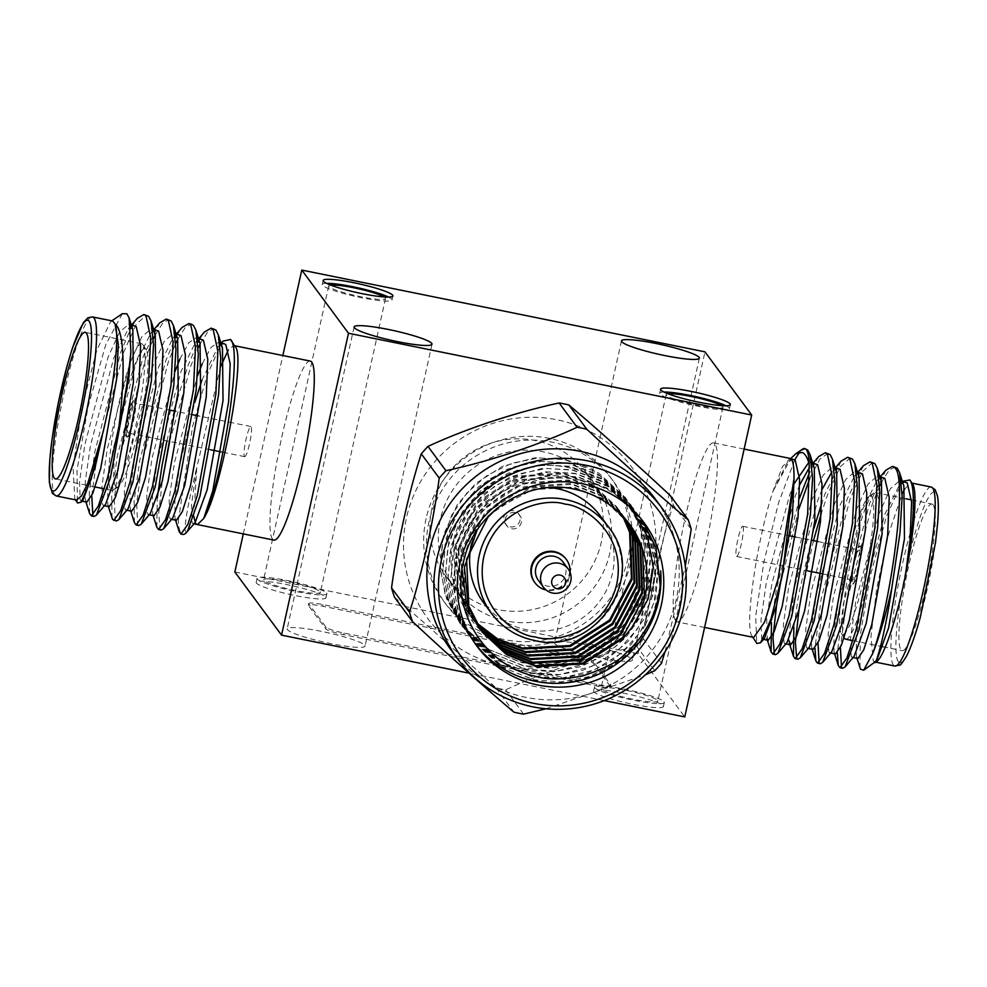<?xml version="1.0" encoding="UTF-8"?>
<svg xmlns="http://www.w3.org/2000/svg" width="987" height="987" viewBox="0 0 987 987"><rect width="100%" height="100%" fill="white"/><g stroke="black" fill="none" stroke-linecap="round" stroke-linejoin="round"><path stroke-width="0.74" stroke-dasharray="4.93 3.7" d="M506.294 620.983A87.275 85.696 -36.5 0 1 454.859 588.338A87.275 85.696 -36.5 0 1 440.362 519.273A87.275 85.696 -36.5 0 1 543.775 451.923A87.275 85.696 -36.5 0 1 595.198 484.555A87.275 85.696 -36.5 0 1 609.695 553.621A87.275 85.696 -36.5 0 1 506.294 620.983M426.1 518.533A103.894 102.019 143.5 0 0 443.36 600.75A103.894 102.019 143.5 0 0 504.591 639.613A103.894 102.019 143.5 0 0 627.695 559.419A103.894 102.019 143.5 0 0 610.435 477.202A103.894 102.019 143.5 0 0 549.204 438.339A103.894 102.019 143.5 0 0 426.1 518.533M431.948 507.91A87.275 85.696 143.5 0 0 446.457 576.976A87.275 85.696 143.5 0 0 534.288 609.213A87.275 85.696 143.5 0 0 601.293 542.258A87.275 85.696 143.5 0 0 586.784 473.192A87.275 85.696 143.5 0 0 498.953 440.955A87.275 85.696 143.5 0 0 431.948 507.91M326.598 283.343A35.742 4.479 12.5 0 0 322.231 284.49A35.742 4.479 12.5 0 0 322.453 285.194A35.742 4.479 12.5 0 0 358.651 297.136A35.742 4.479 12.5 0 0 392.012 299.962A35.742 4.479 12.5 0 0 391.802 299.258A35.742 4.479 12.5 0 0 388.545 297.075M664.017 392.049A35.742 4.479 12.5 0 0 659.661 393.196A35.742 4.479 12.5 0 0 659.884 393.899A35.742 4.479 12.5 0 0 696.082 405.842A35.742 4.479 12.5 0 0 729.442 408.667A35.742 4.479 12.5 0 0 729.233 407.964A35.742 4.479 12.5 0 0 725.976 405.78M632.186 659.279A39.899 4.997 -167.5 0 1 632.433 660.069A39.899 4.997 -167.5 0 1 595.186 656.923A39.899 4.997 -167.5 0 1 554.78 643.586A39.899 4.997 -167.5 0 1 554.534 642.796A39.899 4.997 -167.5 0 1 591.781 645.942A39.899 4.997 -167.5 0 1 632.186 659.279M364.832 645.325A39.899 4.997 -167.5 0 1 365.067 646.103A39.899 4.997 -167.5 0 1 327.82 642.956A39.899 4.997 -167.5 0 1 287.414 629.62A39.899 4.997 -167.5 0 1 287.168 628.83A39.899 4.997 -167.5 0 1 324.415 631.988A39.899 4.997 -167.5 0 1 364.832 645.325M310.276 361.082A91.335 12.93 -78.5 0 0 280.629 442.361A91.335 12.93 -78.5 0 0 272.498 539.062A91.335 12.93 -78.5 0 0 273.967 540.111M220.607 366.621L196.758 467.653L193.797 516.411M195.266 522.468L197.4 524.578M235.288 346.832L233.66 345.561L228.305 349.966M325.759 597.135A35.742 4.479 -167.5 0 1 325.981 597.838A35.742 4.479 -167.5 0 1 292.621 595.013A35.742 4.479 -167.5 0 1 256.41 583.07A35.742 4.479 -167.5 0 1 256.188 582.367A35.742 4.479 -167.5 0 1 289.561 585.18A35.742 4.479 -167.5 0 1 325.759 597.135M326.66 593.101A35.742 4.479 -167.5 0 1 326.87 593.804A35.742 4.479 -167.5 0 1 293.509 590.991A35.742 4.479 -167.5 0 1 257.311 579.036A35.742 4.479 -167.5 0 1 257.089 578.333A35.742 4.479 -167.5 0 1 290.449 581.158A35.742 4.479 -167.5 0 1 326.66 593.101M663.19 705.828A35.742 4.479 -167.5 0 1 663.412 706.532A35.742 4.479 -167.5 0 1 630.039 703.719A35.742 4.479 -167.5 0 1 593.841 691.764A35.742 4.479 -167.5 0 1 593.619 691.06A35.742 4.479 -167.5 0 1 626.992 693.886A35.742 4.479 -167.5 0 1 663.19 705.828M664.078 701.806A35.742 4.479 -167.5 0 1 664.3 702.51A35.742 4.479 -167.5 0 1 630.94 699.697A35.742 4.479 -167.5 0 1 594.729 687.742A35.742 4.479 -167.5 0 1 594.519 687.038A35.742 4.479 -167.5 0 1 627.88 689.864A35.742 4.479 -167.5 0 1 664.078 701.806M753.76 637.429L752.131 636.134L752.847 637.244M752.304 636.381C744.025 629.101 756.573 540.888 772.932 491.341L782.518 466.629L790.106 458.424M675.7 620.848A91.335 12.93 101.5 0 1 683.818 524.134A91.335 12.93 101.5 0 1 713.465 442.867A91.335 12.93 101.5 0 1 714.921 443.903A91.335 12.93 101.5 0 1 706.803 540.617A91.335 12.93 101.5 0 1 677.156 621.884A91.335 12.93 101.5 0 1 675.7 620.848M195.118 522.629L193.218 523.727L192.181 522.765L191.54 504.493L196.758 467.653C188.628 500.779 184.754 521.728 185.161 530.525L186.346 532.832M179.227 531.759L178.314 520.84A103.894 14.706 -78.5 0 0 181.016 533.227A103.894 14.706 -78.5 0 0 182.669 534.411M178.314 520.84L192.613 426.335L207.134 375.085L221.446 343.081M772.932 491.341L791.019 458.215L787.244 462.632L772.932 491.341M805.614 448.74L800.728 450.788A103.894 14.706 101.5 0 1 802.48 449.184M800.728 450.788L799.618 452.083M794.782 459.782L778.583 502.728L763.827 562.306L755.684 616.172L756.745 643.253M320.207 591.793A29.092 3.652 -167.5 0 1 320.38 592.373A29.092 3.652 -167.5 0 1 293.225 590.078A29.092 3.652 -167.5 0 1 263.751 580.344A29.092 3.652 -167.5 0 1 263.578 579.776A29.092 3.652 -167.5 0 1 290.733 582.071A29.092 3.652 -167.5 0 1 320.207 591.793M384.103 296.939A29.092 3.652 -167.5 0 1 385.349 297.951A29.092 3.652 -167.5 0 1 385.522 298.518A29.092 3.652 -167.5 0 1 358.367 296.223A29.092 3.652 -167.5 0 1 328.905 286.501A29.092 3.652 -167.5 0 1 328.72 285.922A29.092 3.652 -167.5 0 1 330.682 285.095M657.626 700.499A29.092 3.652 -167.5 0 1 657.811 701.078A29.092 3.652 -167.5 0 1 630.656 698.771A29.092 3.652 -167.5 0 1 601.182 689.049A29.092 3.652 -167.5 0 1 601.009 688.482A29.092 3.652 -167.5 0 1 628.164 690.777A29.092 3.652 -167.5 0 1 657.626 700.499M721.534 405.632A29.092 3.652 -167.5 0 1 722.78 406.656A29.092 3.652 -167.5 0 1 722.953 407.224A29.092 3.652 -167.5 0 1 695.798 404.929A29.092 3.652 -167.5 0 1 666.324 395.207A29.092 3.652 -167.5 0 1 666.151 394.627A29.092 3.652 -167.5 0 1 668.113 393.801M91.766 495.708L97.627 452.108L123.671 352.236L136.268 324.168L146.582 315.075M89.632 513.585L89.323 491.551L94.9 451.552L120.945 351.68L130.864 328.375M131.653 326.894L137.279 318.357M161.276 530.081L160.042 528.97L158.747 513.154L162.337 480.755M169.641 441.448L190.861 365.856L198.202 347.782M200.164 343.772L207.714 331.953L213.784 328.696M156.834 527.218L157.241 497.966M166.914 440.893L174.131 410.974M177.401 399.007L188.147 365.313L197.893 342.329M198.856 340.527L204.482 331.977M138.883 525.528L137.649 524.43L136.662 503.432L142.424 461.188L168.469 361.316L175.809 343.242M177.759 339.22L185.309 327.413L191.379 324.155M134.429 522.678L134.121 500.631L139.71 460.645L165.742 360.761L175.489 337.788M176.463 335.987L182.089 327.437M116.478 520.988L115.245 519.89L114.27 498.891L120.019 456.648L146.064 356.776L153.404 338.701M155.366 334.679L162.917 322.872L168.987 319.615M112.024 518.126L111.728 496.091L117.305 456.105L143.349 356.221L159.684 322.897M112.703 321.022L110.704 321.577L96.862 349.99L81.884 407.964L73.087 467.184L74.778 498.756L76.394 500.039M885.907 470.194L869.572 503.518L843.527 603.39L837.371 652.863M895.209 466.913L889.139 470.17L881.588 481.977M879.639 485.999L872.298 504.073L846.254 603.945L840.393 647.546M818.716 456.562L809.722 471.811M799.519 498.09L776.337 589.77L771.464 622.55M828.007 453.28L819.926 459.029L809.833 478.239M798.791 509.243L779.051 590.312L776.559 605.339M841.109 461.102L824.774 494.425L821.912 502.63M814.028 528.131L798.73 594.31L793.869 627.09M850.412 457.82L840.097 466.925L827.488 494.98L821.184 513.795M813.473 540.654L801.444 594.865L798.964 609.88M863.514 465.642L847.179 498.978L821.135 598.85L814.978 648.323M872.816 462.36L862.502 471.465L849.893 499.521L823.849 599.405L817.989 643.006M774.301 653.591L775.511 654.652M796.694 658.132L797.903 659.193M819.099 662.672L820.308 663.745M841.492 667.224L842.713 668.285M875.629 661.919L873.261 660.92L870.953 636.307L876.826 587.857L888.695 533.659L902.13 493.932M904.635 489.058L911.026 482.939L912.654 484.222M122.339 313.693L105.732 344.759L88.053 406.755L77.023 470.059L77.381 502.778M859.998 667.903L860.331 634.703L870.176 576.346L886.301 516.793L901.958 482.174M142.868 344.611A74.802 10.586 101.5 0 1 143.004 344.808A74.802 10.586 101.5 0 1 137.181 419.179A74.802 10.586 101.5 0 1 113.579 489.934A74.802 10.586 101.5 0 1 111.938 490.379A74.802 10.586 101.5 0 1 110.741 489.527A74.802 10.586 101.5 0 1 117.391 410.321A74.802 10.586 101.5 0 1 141.672 343.76A74.802 10.586 101.5 0 1 142.868 344.611M933.122 504.9A74.802 10.586 101.5 0 1 926.472 584.107A74.802 10.586 101.5 0 1 902.192 650.667A74.802 10.586 101.5 0 1 900.995 649.804A74.802 10.586 101.5 0 1 907.658 570.597A74.802 10.586 101.5 0 1 931.938 504.036A74.802 10.586 101.5 0 1 933.122 504.9M845.748 639.218A74.802 10.586 -78.5 0 0 870.028 572.657A74.802 10.586 -78.5 0 0 876.678 493.451A74.802 10.586 -78.5 0 0 875.481 492.587A74.802 10.586 -78.5 0 0 873.853 493.044A74.802 10.586 -78.5 0 0 850.498 562.528A74.802 10.586 -78.5 0 0 844.144 637.676M115.664 486.32A70.645 9.993 -78.5 0 0 118.341 486.702A70.645 9.993 -78.5 0 0 140.635 419.87A70.645 9.993 -78.5 0 0 146.138 349.645A70.645 9.993 -78.5 0 0 146.014 349.46A70.645 9.993 -78.5 0 0 122.894 407.15A70.645 9.993 -78.5 0 0 115.664 486.32M871.755 496.658A70.645 9.993 101.5 0 1 864.526 575.828A70.645 9.993 101.5 0 1 841.417 633.518A70.645 9.993 101.5 0 1 841.282 633.333A70.645 9.993 101.5 0 1 846.784 563.096A70.645 9.993 101.5 0 1 869.078 496.276A70.645 9.993 101.5 0 1 871.755 496.658M126.644 436.809A19.53 2.764 -78.5 0 0 126.953 437.031A19.53 2.764 -78.5 0 0 133.294 419.648A19.53 2.764 -78.5 0 0 135.034 398.97A19.53 2.764 -78.5 0 0 134.725 398.748A19.53 2.764 -78.5 0 0 128.384 416.132A19.53 2.764 -78.5 0 0 126.644 436.809M127.052 436.896A19.53 2.764 -78.5 0 0 127.36 437.118A19.53 2.764 -78.5 0 0 133.701 419.734A19.53 2.764 -78.5 0 0 135.441 399.056A19.53 2.764 -78.5 0 0 135.12 398.822A19.53 2.764 -78.5 0 0 128.779 416.206A19.53 2.764 -78.5 0 0 127.052 436.896M860.775 546.169A19.53 2.764 101.5 0 1 859.048 566.846A19.53 2.764 101.5 0 1 852.706 584.23A19.53 2.764 101.5 0 1 852.386 584.008A19.53 2.764 101.5 0 1 854.125 563.318A19.53 2.764 101.5 0 1 860.467 545.947A19.53 2.764 101.5 0 1 860.775 546.169M860.38 546.082A19.53 2.764 101.5 0 1 858.641 566.772A19.53 2.764 101.5 0 1 852.299 584.144A19.53 2.764 101.5 0 1 851.991 583.922A19.53 2.764 101.5 0 1 853.73 563.244A19.53 2.764 101.5 0 1 860.059 545.86A19.53 2.764 101.5 0 1 860.38 546.082M127.94 432.861A15.373 2.171 -78.5 0 0 128.187 433.046A15.373 2.171 -78.5 0 0 133.171 419.364A15.373 2.171 -78.5 0 0 134.54 403.078A15.373 2.171 -78.5 0 0 134.294 402.906A15.373 2.171 -78.5 0 0 129.309 416.588A15.373 2.171 -78.5 0 0 127.94 432.861M244.468 456.5A15.373 2.171 -78.5 0 0 244.702 456.673A15.373 2.171 -78.5 0 0 249.699 442.99A15.373 2.171 -78.5 0 0 251.068 426.705A15.373 2.171 -78.5 0 0 250.821 426.532A15.373 2.171 -78.5 0 0 245.825 440.214A15.373 2.171 -78.5 0 0 244.468 456.5M859.48 550.104A15.373 2.171 101.5 0 1 858.122 566.39A15.373 2.171 101.5 0 1 853.126 580.072A15.373 2.171 101.5 0 1 852.879 579.9A15.373 2.171 101.5 0 1 854.248 563.614A15.373 2.171 101.5 0 1 859.233 549.932A15.373 2.171 101.5 0 1 859.48 550.104M742.964 526.478A15.373 2.171 101.5 0 1 741.595 542.764A15.373 2.171 101.5 0 1 736.598 556.446A15.373 2.171 101.5 0 1 736.364 556.261A15.373 2.171 101.5 0 1 737.721 539.988A15.373 2.171 101.5 0 1 742.717 526.305A15.373 2.171 101.5 0 1 742.964 526.478M630.496 563.207A103.894 102.019 -36.5 0 1 550.734 642.919A103.894 102.019 -36.5 0 1 446.161 604.537A103.894 102.019 -36.5 0 1 428.901 522.32A103.894 102.019 -36.5 0 1 508.675 442.608A103.894 102.019 -36.5 0 1 613.235 480.99A103.894 102.019 -36.5 0 1 630.496 563.207M660.648 570.856C667.903 637.688 599.245 695.564 534.646 680.253L500.68 666.558L473.118 640.982L458.067 611.644L453.304 585.661L455.5 558.297L464.815 532.375L479.953 510.427L500.088 492.957L524.788 480.78L551.684 475.475L577.963 477.227L611.644 490.527L638.885 515.67L653.665 544.664L658.23 570.375L655.8 597.431L646.263 623.044L630.927 644.708L610.583 661.907L585.649 673.776L558.531 678.772L532.042 676.737L498.077 663.054L470.515 637.479L455.476 608.128L450.701 582.145L452.91 554.78L462.224 528.859L477.35 506.911L497.497 489.441L522.197 477.276L549.093 471.971L575.372 473.723L609.041 487.01L636.294 512.167L651.075 541.16L655.639 566.859L653.209 593.915L643.672 619.528L628.337 641.205L607.992 658.403L583.058 670.259L555.928 675.256L529.451 673.233L495.486 659.55L467.924 633.962L452.885 604.624L448.11 578.641L450.319 551.277L459.634 525.355L474.759 503.407L494.894 485.937L519.606 473.76L546.502 468.455L572.768 470.207L606.45 483.507L633.691 508.65L648.484 537.644L653.049 563.355L650.618 590.411L641.069 616.024L625.733 637.688L605.389 654.887L580.467 666.756L553.337 671.752L526.861 669.717L492.895 656.034L465.333 630.459L450.282 601.12L445.519 575.125L447.716 547.76L457.03 521.839L472.168 499.891L492.303 482.421L517.003 470.256L543.899 464.951L570.178 466.703L603.859 479.99L631.1 505.147L645.88 534.14L650.445 559.839L648.015 586.895L638.478 612.52L623.142 634.185L602.798 651.383L577.864 663.239L550.746 668.236L524.257 666.213L490.292 652.53L462.73 626.942L447.691 597.604L442.916 571.621L445.125 544.256L454.439 518.335L469.565 496.387L489.712 478.917L514.412 466.74L541.308 461.435L567.587 463.187L601.256 476.487L628.509 501.643L643.29 530.624L647.854 556.335L645.424 583.391L635.887 609.004L620.552 630.681L600.207 647.867L575.273 659.735L548.143 664.732L521.667 662.709L487.701 649.014L460.139 623.439L445.1 594.1L440.325 568.117L442.534 540.753L451.849 514.832L466.974 492.883L487.109 475.401L511.821 463.236L538.717 457.931L564.983 459.683L598.665 472.983L625.906 498.127L640.699 527.12L643.709 575.569L623.377 620.761C639.798 598.887 646.867 574.483 644.585 547.538C637.429 481.989 554.842 441.88 498.916 480.41C455.093 503.086 437.537 563.009 462.632 604.599L468.467 613.556L475.87 622.328M660.278 586.278L651.691 619.688L633.21 647.793L612.865 664.991L587.931 676.86L560.813 681.857L534.325 679.821L502.395 667.385L472.798 640.551L459.56 616.32L453.008 585.686L456.599 552.115L470.268 522.111L488.799 500.94L515.596 483.815L547.773 475.339L577.654 476.795L609.312 488.873L638.564 515.251L651.605 539.198L657.897 569.487L654.036 602.687L640.094 632.322L621.354 653.209L594.297 669.988L561.837 678.094L531.734 676.317L499.804 663.881L470.207 637.047L456.956 612.816L450.417 582.182L454.008 548.612L467.678 518.607L486.196 497.436L512.993 480.311L545.182 471.823L575.051 473.291L606.709 485.357L635.973 511.735L649.002 535.682L655.306 565.983L651.432 599.171L637.491 628.818L618.763 649.705L591.707 666.472L559.247 674.59L529.143 672.801L497.214 660.365L467.616 633.543L454.365 609.3L447.827 578.666L451.404 545.095L465.087 515.103L483.605 493.919L510.402 476.807L542.591 468.319L572.46 469.787L604.118 481.853L633.383 508.231L646.411 532.178L652.703 562.479L648.841 595.667L634.9 625.302L616.172 646.201L589.116 662.968L556.656 671.074L526.54 669.297L494.61 656.861L465.013 630.027L451.775 605.796L445.223 575.162L448.814 541.592L462.484 511.587L481.002 490.416L507.811 473.291L539.988 464.815L569.869 466.271L601.527 478.35L630.779 504.715L643.82 528.662L650.112 558.963L646.251 592.163L632.297 621.798L613.569 642.685L586.512 659.464L554.052 667.57L523.949 665.781L492.019 653.357L462.422 626.523L449.171 602.28L442.632 571.658L446.223 538.075L459.893 508.083L478.411 486.912L505.208 469.787L537.397 461.299L567.266 462.767L598.924 474.833L628.188 501.211L641.217 525.158L647.521 555.459L643.647 588.647L629.706 618.281L610.978 639.181L583.922 655.948L551.462 664.054L521.346 662.277L489.429 649.841L459.831 623.007L446.58 598.776L440.029 568.142L443.619 534.572L457.302 504.567L475.82 483.396L502.617 466.271L534.806 457.795L564.675 459.251L591.361 468.578L625.598 497.707L639.342 523.579L644.585 547.538M631.668 508.811L625.906 502.383A103.894 102.019 143.5 0 0 580.035 480.027A103.894 102.019 143.5 0 0 471.391 525.861A103.894 102.019 143.5 0 0 474.192 642.438A103.894 102.019 143.5 0 0 475.611 644.314M625.906 502.383L642.586 520.729M600.318 515.942A72.73 71.422 -36.5 0 1 602.28 597.542A72.73 71.422 -36.5 0 1 526.231 629.632A72.73 71.422 -36.5 0 1 483.371 602.428M450.948 649.865A127.002 124.707 143.5 0 0 525.787 697.353A127.002 124.707 143.5 0 0 658.588 641.328A127.002 124.707 143.5 0 0 655.158 498.83M545.959 708.777L645.301 674.886M665.065 651.605L685.286 566.168M570.079 572.312A19.53 19.185 -36.5 0 1 546.132 590.029M534.547 582.17A19.53 19.185 143.5 0 0 566.489 580.862A19.53 19.185 143.5 0 0 565.958 558.938M502.432 665.781A127.002 124.707 143.5 0 0 652.913 567.759A127.002 124.707 143.5 0 0 556.976 419.759A127.002 124.707 143.5 0 0 406.484 517.78A127.002 124.707 143.5 0 0 502.432 665.781M670.259 495.56A147.162 144.509 -36.5 0 1 673.257 504.949L691.208 529.217M661.487 663.276L643.536 638.996C649.779 593.138 660.895 542.887 673.257 504.949M643.536 638.996A147.162 144.509 -36.5 0 1 636.825 646.411L654.776 670.691M394.541 597.271C423.127 621.428 461.102 655.356 495.967 687.89A147.162 144.509 143.5 0 0 500.804 688.951A147.162 144.509 143.5 0 0 505.677 689.851C543.529 672.233 592.644 655.923 636.825 646.411M563.083 562.047A15.373 15.101 -36.5 0 1 547.415 586.081A15.373 15.101 -36.5 0 1 538.359 580.331M234.844 571.979L638.046 653.752L684.756 716.92M604.291 700.597L469.109 673.183M308.783 603.871A16.619 2.085 -167.5 0 1 308.684 603.538A16.619 2.085 -167.5 0 1 323.045 604.612L575.507 655.812A16.619 2.085 -167.5 0 1 593.495 661.611L610.817 685.027A16.619 2.085 -167.5 0 1 610.916 685.36A16.619 2.085 -167.5 0 1 596.555 684.287L344.105 633.086A16.619 2.085 -167.5 0 1 326.105 627.288L308.783 603.871L308.425 605.475A16.619 2.085 -167.5 0 1 308.326 605.154A16.619 2.085 -167.5 0 1 322.687 606.228L575.15 657.428A16.619 2.085 -167.5 0 1 593.138 663.227L610.459 686.644A16.619 2.085 -167.5 0 1 610.558 686.964A16.619 2.085 -167.5 0 1 596.197 685.891L343.747 634.69A16.619 2.085 -167.5 0 1 325.747 628.892L308.425 605.475M495.967 687.89L513.919 712.158M523.628 714.132L505.677 689.851M471.811 542.702A72.73 71.422 -36.5 0 1 549.451 487.578M622.587 515.954L616.616 506.701L592.693 484.617L563.108 472.958L516.398 476.116L477.005 502.21L455.538 544.33L457.82 591.25L471.058 617.072L476.968 624.24M624.092 517.57L619.219 510.217L595.284 488.133L565.699 476.474L518.989 479.633L479.596 505.714L458.141 547.834L460.411 594.766L473.661 620.576L478.103 626.116M625.561 519.211L621.81 513.721L597.875 491.637L568.29 479.978L521.58 483.137L482.187 509.23L460.732 551.338L463.014 598.27L476.252 624.08L479.275 627.954M626.967 520.889L624.401 517.237L600.478 495.153L570.893 483.482L524.183 486.64L484.79 512.734L463.322 554.854L465.605 601.786L479.176 628.028M628.337 522.604L603.069 498.657L573.484 486.998L526.774 490.157L487.381 516.25L476.955 530.401M629.669 524.344L607.671 503.456M462.632 604.599C489.318 665.929 582.133 673.27 623.377 620.761M498.916 480.41L475.055 499.582L453.588 541.69L455.871 588.622L469.121 614.432L476.141 622.809M622.97 516.361L617.27 507.577L593.335 485.505L563.75 473.834L517.04 476.992L477.646 503.086L456.191 545.206L458.474 592.126L471.712 617.948L477.239 624.709M624.463 517.978L619.861 511.093L595.938 489.009L566.353 477.35L519.631 480.509L480.25 506.602L458.782 548.71L461.065 595.642L474.303 621.452L478.387 626.572M625.918 519.631L622.464 514.597L598.529 492.513L568.944 480.854L522.234 484.012L482.84 510.106L461.373 552.214L463.656 599.146L476.906 624.968L479.583 628.411M627.313 521.321L625.055 518.113L601.12 496.029L571.535 484.358L524.825 487.516L485.431 513.61L469.207 539.198L462.089 569.548M628.682 523.036L603.723 499.533L574.138 487.874L533.77 489.133L497.066 508.293M876.542 660.846L874.433 661.87L875.074 662.511M903.882 486.184L901.637 481.792L899.749 480.657L890.484 488.614L879.207 513.24L855.865 600.935L850.572 638.021L851.213 656.429L852.25 657.391L854.15 656.293M881.477 481.631L879.232 477.239L877.357 476.116L868.079 484.062L856.802 508.7L833.46 596.395L828.179 633.481L828.809 651.889L829.845 652.851L831.745 651.753M859.085 477.091L856.839 472.699L854.952 471.564L845.686 479.522L834.41 504.147L811.067 591.855L805.774 628.929L806.416 647.349L807.452 648.311L809.352 647.213M836.68 472.551L834.434 468.159L832.559 467.024L823.281 474.981L812.005 499.607L788.662 587.314L783.382 624.389L784.011 642.808L785.047 643.758L786.947 642.673M814.287 468.011L812.042 463.619L808.723 462.521M794.177 483.593L789.612 495.067L766.27 582.762L760.977 619.848L761.619 638.256L762.939 639.231M905.35 481.792L899.243 485.345L884.808 514.375L861.466 602.07L856.334 637.429L856.445 656.663L857.851 658.526M882.958 477.252L876.851 480.805L862.404 509.835L839.061 597.53L833.929 632.877L834.04 652.123L835.446 653.986M860.553 472.699L854.446 476.265L840.011 505.282L816.668 592.99L811.524 628.337L811.647 647.571L813.054 649.446M838.16 468.159L832.041 471.712L835.533 467.628M822.171 489.281L817.606 500.742L794.264 588.449L788.687 639.995M815.755 463.619L809.648 467.172L813.14 463.088M799.766 484.74L795.214 496.202L771.859 583.909L766.726 619.256L767.38 640.181M793.351 459.078L787.244 462.632M86.819 502.149L85.425 500.286L85.301 481.039L90.434 445.692L113.776 357.997L128.224 328.967L134.331 325.414M109.224 506.689L107.817 504.826L107.706 485.592L112.839 450.232L136.181 362.537L150.616 333.507L152.911 331.25M153.627 330.744L156.723 329.954M131.616 511.229L130.222 509.366L130.099 490.132L135.231 454.785L158.586 367.078L173.021 338.047L175.316 335.79M176.031 335.284L179.128 334.494M154.021 515.782L152.615 513.906L152.504 494.672L157.636 459.325L180.979 371.618L195.414 342.6L197.721 340.342M198.436 339.824L201.533 339.034M176.426 520.322L175.02 518.459L174.896 499.212L180.041 463.865L194.71 402.585M201.916 380.242L217.819 347.14L221.236 344.13M94.086 516.448L92.852 515.337M83.118 499.915L81.218 501.014L80.194 500.051L79.552 481.644L84.833 444.557L108.188 356.862L119.452 332.224L128.729 324.279L130.568 325.365M105.523 504.456L103.623 505.554L102.586 504.591L101.945 486.184L107.238 449.097L130.58 361.402L141.857 336.777L151.134 328.819L152.751 329.683M127.928 509.008L126.015 510.094L124.991 509.144L124.35 490.724L129.642 453.65L152.985 365.943L164.261 341.317L173.527 333.359L175.143 334.223M150.32 513.548L148.42 514.646L147.384 513.684L146.755 495.264L152.035 458.19L175.057 371.371M179.942 359.021L188.801 342.736L195.932 337.899L197.548 338.775M172.725 518.089L170.825 519.187L169.789 518.224L169.147 499.817L174.44 462.73L197.462 375.911M202.347 363.561L211.193 347.276L218.324 342.452L219.941 343.316M638.046 653.752L704.977 351.853M243.295 533.893L282.837 355.517M511.562 528.711A8.315 8.167 143.5 0 0 520.038 515.72A8.315 8.167 143.5 0 0 506.442 516.275A8.315 8.167 143.5 0 0 511.562 528.711M510.168 526.811A8.315 8.167 143.5 0 0 518.631 513.82A8.315 8.167 143.5 0 0 505.048 514.375A8.315 8.167 143.5 0 0 510.168 526.811M56.234 495.955A91.335 12.93 101.5 0 1 54.778 494.906A91.335 12.93 101.5 0 1 62.897 398.193A91.335 12.93 101.5 0 1 92.544 316.926M931.185 487.023A91.335 12.93 -78.5 0 0 901.538 568.29A91.335 12.93 -78.5 0 0 893.42 665.004A91.335 12.93 -78.5 0 0 894.876 666.052M898.343 661.796A87.177 12.337 101.5 0 1 907.263 564.108A87.177 12.337 101.5 0 1 935.787 492.908A87.177 12.337 101.5 0 1 926.867 590.596A87.177 12.337 101.5 0 1 898.343 661.796M608.263 526.676A72.73 71.422 -36.5 0 1 610.225 608.288A72.73 71.422 -36.5 0 1 534.164 640.366M322.687 606.228L323.045 604.612M575.15 657.428L575.507 655.812M593.138 663.227L593.495 661.611M610.459 686.644L610.817 685.027M596.197 685.891L596.555 684.287M343.747 634.69L344.105 633.086M325.747 628.892L326.105 627.288M446.457 576.976L454.859 588.338M392.012 299.962L392.912 295.94M729.442 408.667L730.343 404.633M699.364 358.17L632.433 660.069M431.998 344.204L365.067 646.103M234.573 345.734L233.66 345.549M326.87 593.804L325.981 597.838M664.3 702.51L663.412 706.532M744.136 449.085L713.465 442.867M385.522 298.518L320.38 592.373M722.953 407.224L657.811 701.078M911.026 482.927L911.939 483.112M74.778 498.756L75.481 499.854M110.704 321.565L111.802 320.837M111.938 490.379L104.351 488.849M95.134 486.973L55.494 478.929M852.978 640.686L880.503 646.263M882.958 646.769L902.192 650.667M146.138 349.645L143.004 344.808M118.341 486.702L113.579 489.934M244.702 456.673L221.384 451.947M210.428 449.727L128.187 433.046M736.598 556.446L807.613 570.844M821.937 573.743L853.126 580.072M443.36 600.75L446.161 604.537M474.192 642.438L476.992 646.226M641.168 518.755L644.067 522.678M469.121 614.432L468.467 613.556M617.27 507.577L616.616 506.701M471.712 617.948L471.058 617.072M619.861 511.093L619.219 510.217M474.303 621.452L473.661 620.576M622.464 514.597L621.81 513.721M476.906 624.968L476.252 624.08M625.055 518.113L624.401 517.237M479.497 628.472L478.843 627.596M627.646 521.617L627.004 520.741M610.435 477.202L613.235 480.99M742.717 526.305L790.081 535.904M795.682 537.039L812.474 540.444M818.075 541.592L859.233 549.932M250.821 426.532L198.251 415.872M193.045 414.811L175.846 411.332M170.652 410.271L134.294 402.906M841.282 633.333L844.132 637.725M869.078 496.276L873.853 493.044M875.481 492.587L905.881 498.756M911.482 499.891L931.938 504.036M141.672 343.76L85.227 332.311M874.642 661.932L875.469 662.117M899.243 485.345L901.501 482.705M856.445 656.663L856.975 658.354M876.851 480.805L880.33 476.721M834.04 652.123L834.583 653.813M854.446 476.265L857.937 472.168M811.647 647.571L812.178 649.261M85.425 500.286L85.955 501.976M128.224 328.967L131.715 324.883M107.817 504.826L108.36 506.516M150.616 333.507L154.108 329.424M130.222 509.366L130.753 511.056M173.021 338.047L176.513 333.964M152.615 513.919L153.158 515.596M195.426 342.588L197.671 339.947M175.02 518.459L175.55 520.149M217.819 347.128L221.31 343.057M666.151 394.627L601.009 688.482M328.72 285.922L263.578 579.776M901.304 480.965L899.749 480.657M853.076 657.564L852.25 657.391M878.899 476.425L877.357 476.116M830.672 653.012L829.845 652.851M857.493 472.082L854.952 471.564M808.267 648.471L807.452 648.311M835.101 467.542L832.559 467.024M785.874 643.931L785.047 643.758M812.696 463.002L810.154 462.484M763.469 639.391L762.655 639.218M81.218 501.014L82.044 501.174M128.729 324.279L131.271 324.785M103.623 505.554L104.449 505.726M151.134 328.819L152.677 329.127M126.015 510.094L126.842 510.267M173.527 333.359L175.081 333.68M148.42 514.646L149.247 514.807M195.932 337.899L197.474 338.22M170.825 519.187L171.639 519.347M218.324 342.452L219.879 342.76M193.218 523.727L194.044 523.9M704.582 627.448L677.156 621.884M594.519 687.038L593.619 691.06M257.089 578.333L256.188 582.367M354.099 326.931L287.168 628.83M621.465 340.897L554.534 642.796M659.661 393.196L660.55 389.162M322.231 284.49L323.119 280.468M586.784 473.192L595.198 484.555M308.326 605.154L308.684 603.538M610.558 686.964L610.916 685.36M518.631 513.82L520.038 515.72M505.27 523.702L506.664 525.602"/><path stroke-width="1.48" d="M323.341 281.172A35.742 4.479 12.5 0 0 359.539 293.114A35.742 4.479 12.5 0 0 392.912 295.94A35.742 4.479 12.5 0 0 392.69 295.236A35.742 4.479 12.5 0 0 356.492 283.281A35.742 4.479 12.5 0 0 323.119 280.468A35.742 4.479 12.5 0 0 323.341 281.172M660.772 389.865A35.742 4.479 12.5 0 0 696.97 401.82A35.742 4.479 12.5 0 0 730.343 404.633A35.742 4.479 12.5 0 0 730.121 403.93A35.742 4.479 12.5 0 0 693.923 391.987A35.742 4.479 12.5 0 0 660.55 389.162A35.742 4.479 12.5 0 0 660.772 389.865M699.117 357.38A39.899 4.997 -167.5 0 1 699.364 358.17A39.899 4.997 -167.5 0 1 662.117 355.012A39.899 4.997 -167.5 0 1 621.699 341.675A39.899 4.997 -167.5 0 1 621.465 340.897A39.899 4.997 -167.5 0 1 658.711 344.044A39.899 4.997 -167.5 0 1 699.117 357.38M431.751 343.414A39.899 4.997 -167.5 0 1 431.998 344.204A39.899 4.997 -167.5 0 1 394.751 341.058A39.899 4.997 -167.5 0 1 354.345 327.721A39.899 4.997 -167.5 0 1 354.099 326.931A39.899 4.997 -167.5 0 1 391.345 330.077A39.899 4.997 -167.5 0 1 431.751 343.414M193.218 523.727L273.967 540.111A91.335 12.93 -78.5 0 0 303.601 458.844A91.335 12.93 -78.5 0 0 311.732 362.13A91.335 12.93 -78.5 0 0 310.276 361.082L234.573 345.734M193.797 516.411L195.266 522.468M228.305 349.966L220.607 366.621M766.85 638.49L768.244 640.353L774.141 631.717L782.173 606.425L798.051 517.213L799.606 479.374L795.238 460.201L790.106 458.412L791.525 459.448C793.252 461.756 794.091 468.122 794.029 478.535L778.064 579.172L764.53 622.18L753.76 637.429L704.582 627.448M221.446 343.081L222.951 341.132L230.526 339.503L235.288 346.832M230.526 339.503C243.604 350.138 220.089 490.736 203.754 518.446C221.52 491.094 246.331 355.209 235.128 346.597M790.735 458.548L795.867 453.675L802.271 452.453C805.158 453.773 807.477 457.697 809.217 464.235A103.894 14.706 101.5 0 0 806.416 449.751A103.894 14.706 101.5 0 0 804.75 448.567L807.699 450.01L810.068 454.699L812.56 478.337L810.389 514.758L791.808 616.147L777.879 653.283L775.511 654.652L772.796 654.097L779.718 644.314L789.094 615.604L807.662 514.215L809.217 464.235M795.867 453.675L802.48 449.184A103.894 14.706 101.5 0 1 804.75 448.567M799.618 452.083L794.782 459.782M752.847 637.244L756.893 643.462L760.656 642.685L770.859 619.219L782.481 574.237L794.029 478.535L792.45 516.078L776.572 605.29L764.555 638.12L762.939 639.231M92.852 515.337L91.766 495.708M131.715 324.883L137.279 318.357L143.868 314.52L148.667 316.346L151.048 321.034L153.528 344.673L151.356 381.093L132.789 482.483L118.859 519.618L116.478 520.988L112.53 519.335L108.36 506.516M81.218 501.014L86.819 502.149L92.704 493.5L100.748 468.22L116.626 379.008L118.304 344.401L115.109 323.983L112.703 321.022L92.544 316.926A91.335 12.93 101.5 0 1 93.999 317.974A91.335 12.93 101.5 0 1 85.881 414.688A91.335 12.93 101.5 0 1 56.234 495.955L76.394 500.039L81.452 496.079L87.905 482.976L102.895 432.799C113.887 387.015 119.76 335.049 115.109 323.983C125.152 331.792 124.843 378.527 119.032 426.002L107.669 477.387L98.293 506.109L91.359 515.893L89.632 513.585L85.955 501.976M130.864 328.375L131.653 326.894M143.868 314.52L145.953 315.791L150.666 337.554L148.642 380.538L130.062 481.94L120.698 510.649L113.764 520.433M197.671 339.947L204.482 331.977L211.07 328.153L213.143 329.424L217.868 351.175L215.845 394.171L197.264 495.56L187.888 524.282L180.966 534.066L179.227 531.759L175.55 520.149M162.337 480.755L169.641 441.448M198.202 347.782L200.164 343.772M211.07 328.153L215.869 329.979L218.238 334.667L220.73 358.306L218.559 394.726L199.979 496.116L187.468 531.24A103.894 14.706 -78.5 0 1 184.939 533.782A103.894 14.706 -78.5 0 1 182.669 534.411L180.966 534.066M176.513 333.964L182.089 327.437L188.665 323.6L190.75 324.883L195.463 346.634L193.44 389.631L174.859 491.02L165.495 519.742L158.562 529.525L156.834 527.218L153.158 515.596M157.241 497.966L162.102 465.185L166.914 440.893M174.131 410.974L177.401 399.007M197.893 342.329L198.856 340.527M175.809 343.242L177.759 339.22M191.379 324.155L193.464 325.439L195.845 330.114L198.325 353.765L196.154 390.186L177.586 491.575L163.657 528.711L161.276 530.081L158.562 529.525M154.108 329.424L159.684 322.897L166.272 319.06L168.345 320.343L173.07 342.094L171.035 385.09L152.467 486.48L143.09 515.202L136.169 524.985L134.429 522.678L130.753 511.056M175.489 337.788L176.463 335.987M153.404 338.701L155.366 334.679M166.272 319.06L171.072 320.886L173.441 325.574L175.933 349.213L173.761 385.633L155.181 487.035L141.252 524.159L138.883 525.528L136.169 524.985M912.481 483.975C917.651 489.836 914.628 531.154 905.523 574.73L904.956 577.814C895.283 625.376 880.688 665.534 874.433 661.87C875.235 668.705 884.944 634.703 891.742 588.548A103.894 14.706 -78.5 0 1 872.804 653.209C890.138 606.808 908.583 476.894 894.58 467.628L892.495 466.357L885.907 470.194L880.33 476.721M837.371 652.863L838.259 665.423L839.986 667.73L846.92 657.947L856.284 629.225L874.864 527.835L876.888 484.851L872.175 463.088L870.09 461.817L863.514 465.642L857.937 472.168M891.742 588.548L899.984 532.931L902.155 496.51L899.663 472.872L897.294 468.183L892.495 466.357M881.588 481.977L879.639 485.999M840.393 647.546L841.492 667.224M793.869 627.09L793.462 656.343L795.189 658.65L802.123 648.866L811.487 620.144L830.067 518.755L832.09 475.759L827.377 454.008L825.292 452.725L818.716 456.562L813.14 463.088M809.722 471.811L799.519 498.09M771.464 622.55L771.057 651.79L772.796 654.097M795.189 658.65L797.903 659.193L800.284 657.823L814.213 620.7L832.781 519.298L834.953 482.877L832.473 459.239L830.092 454.551L825.292 452.725M809.833 478.239L798.791 509.243M776.559 605.339L772.969 637.738L774.301 653.591M814.978 648.323L815.854 660.883L817.594 663.19L824.515 653.406L833.892 624.685L852.472 523.295L854.495 480.299L849.77 458.548L847.697 457.277L841.109 461.102L835.533 467.628M821.912 502.63L814.028 528.131M817.594 663.19L820.308 663.745L822.677 662.376L836.606 625.24L855.186 523.85L857.358 487.43L854.865 463.779L852.497 459.103L847.697 457.277M821.184 513.795L813.473 540.654M798.964 609.88L795.374 642.278L796.694 658.132M839.986 667.73L842.713 668.285L845.082 666.916L859.011 629.78L877.591 528.39L879.75 491.97L877.27 468.332L874.889 463.643L870.09 461.817M817.989 643.006L819.099 662.672M902.13 493.932L904.635 489.058M119.032 426.002A103.894 14.706 101.5 0 0 130.876 351.754L129.112 317.974L126.891 313.767L122.339 313.693L111.802 320.837M75.481 499.854L77.529 502.988L81.144 502.235L91.026 479.46L102.253 435.773L95.147 467.085L83.118 499.915L81.144 502.235M872.804 653.209L863.687 670.235L860.528 669.211L856.975 658.354M902.735 481.261L909.903 479.99L912.654 484.222M909.903 479.99C916.01 487.183 913.752 530.068 905.523 574.73L910.051 539.926L911.606 502.087L907.238 482.927L901.304 480.965M54.297 478.078A74.802 10.586 -78.5 0 0 55.494 478.929A74.802 10.586 -78.5 0 0 79.774 412.369A74.802 10.586 -78.5 0 0 86.424 333.162A74.802 10.586 -78.5 0 0 85.227 332.311A74.802 10.586 -78.5 0 0 60.947 398.871A74.802 10.586 -78.5 0 0 54.297 478.078M844.132 637.725L844.416 638.157A74.802 10.586 -78.5 0 0 844.551 638.355A74.802 10.586 -78.5 0 0 845.748 639.218L852.978 640.686M538.223 685.089A103.894 102.019 -36.5 0 1 476.992 646.226A103.894 102.019 -36.5 0 1 474.192 529.661A103.894 102.019 -36.5 0 1 582.836 483.815A103.894 102.019 -36.5 0 1 644.067 522.678A103.894 102.019 -36.5 0 1 646.867 639.243A103.894 102.019 -36.5 0 1 538.223 685.089M475.611 644.314A103.894 102.019 143.5 0 0 535.423 681.301A103.894 102.019 143.5 0 0 660.648 570.856C661.537 604.34 649.52 632.173 624.574 654.381C618.022 661.709 604.069 668.89 582.725 675.91C562.775 679.722 547.156 679.895 535.867 676.403C484.025 665.744 450.405 609.756 463.816 560.579C474.735 510.674 529.217 477.56 576.211 489.577C587.351 492.081 597.838 496.708 607.671 503.456A91.322 89.681 143.5 0 1 629.743 524.442A91.322 89.681 143.5 0 1 631.89 627.411L647.99 599.257L653.345 567.624L647.435 536.323L631.668 508.811M642.586 520.729L655.948 547.748L660.278 586.278M549.451 487.578A72.73 71.422 -36.5 0 1 557.458 488.75A72.73 71.422 -36.5 0 1 600.318 515.942L608.263 526.676A72.73 71.422 -36.5 0 0 565.403 499.484A72.73 71.422 -36.5 0 0 489.342 531.574A72.73 71.422 -36.5 0 0 491.316 613.174C502.297 627.584 516.608 636.664 534.238 640.415C595.284 656.762 648.977 575.557 608.263 526.676M586.907 465.469A122.844 120.624 -36.5 0 1 679.71 608.621A122.844 120.624 -36.5 0 1 534.152 703.435A122.844 120.624 -36.5 0 1 441.349 560.283A122.844 120.624 -36.5 0 1 586.907 465.469M532.795 706.828A127.002 124.707 143.5 0 0 665.596 650.803A127.002 124.707 143.5 0 0 662.166 508.305A127.002 124.707 143.5 0 0 587.339 460.806A127.002 124.707 143.5 0 0 454.526 516.843A127.002 124.707 143.5 0 0 457.956 659.341A127.002 124.707 143.5 0 0 532.795 706.828M662.166 508.305L655.158 498.83A127.002 124.707 143.5 0 0 580.331 451.33A127.002 124.707 143.5 0 0 447.518 507.367A127.002 124.707 143.5 0 0 450.948 649.865L457.956 659.341M545.959 708.777L523.628 714.132A147.162 144.509 -36.5 0 1 518.755 713.231A147.162 144.509 -36.5 0 1 513.919 712.158C485.653 688.284 447.012 653.789 412.492 621.551A147.162 144.509 -36.5 0 1 409.494 612.162L391.543 587.894A147.162 144.509 -36.5 0 0 394.541 597.271L412.492 621.551M645.301 674.886L654.776 670.691A147.162 144.509 -36.5 0 0 661.487 663.276L665.065 651.605M685.286 566.168L691.208 529.217A147.162 144.509 -36.5 0 0 688.223 519.841C659.772 495.819 621.094 461.262 586.796 429.222A147.162 144.509 -36.5 0 0 581.96 428.161A147.162 144.509 -36.5 0 0 577.087 427.26L559.123 402.98A147.162 144.509 -36.5 0 1 563.996 403.88A147.162 144.509 -36.5 0 1 568.833 404.954L586.796 429.222M546.132 590.029A19.53 19.185 -36.5 0 1 534.485 560.887A19.53 19.185 -36.5 0 1 570.079 572.312M566.427 559.58L565.958 558.938A19.53 19.185 143.5 0 0 534.016 560.258A19.53 19.185 143.5 0 0 534.547 582.17L535.016 582.799M688.223 519.841L670.259 495.56C635.64 463.236 597.616 429.259 568.833 404.954M559.16 563.244A15.373 15.101 -36.5 0 1 568.635 586.241A15.373 15.101 -36.5 0 1 543.492 587.277A15.373 15.101 -36.5 0 1 559.16 563.244M543.492 587.277L538.359 580.331A15.373 15.101 -36.5 0 1 554.028 556.298A15.373 15.101 -36.5 0 1 563.083 562.047L568.216 568.993M560.184 575.088A7.069 6.934 -36.5 0 1 565.514 583.317A7.069 6.934 -36.5 0 1 557.149 588.77A7.069 6.934 -36.5 0 1 551.807 580.541A7.069 6.934 -36.5 0 1 560.184 575.088M469.109 673.183L281.554 635.147L234.844 571.979L243.295 533.893M282.837 355.517L301.775 270.08L704.977 351.853L751.687 415.021L684.756 716.92L604.291 700.597M421.264 453.835L439.215 478.115A147.162 144.509 -36.5 0 1 445.939 470.7L427.976 446.42A147.162 144.509 -36.5 0 0 421.264 453.835C408.976 491.526 397.823 541.727 391.543 587.894M559.123 402.98C515.239 412.43 466.074 428.679 427.976 446.42M577.087 427.26C539.408 444.853 489.404 461.385 445.939 470.7M439.215 478.115C433.034 523.838 421.683 574.903 409.494 612.162M534.164 640.366A72.73 71.422 -36.5 0 1 491.316 613.174L483.371 602.428A72.73 71.422 -36.5 0 1 471.811 542.702M475.87 622.328L497.658 638.971L522.592 648.126L569.733 645.547L609.559 620.046L631.446 578.518L629.595 532.166L622.587 515.954M476.968 624.24L499.299 641.957L525.183 651.63L572.324 649.064L612.15 623.55L634.049 582.022L632.198 535.682L624.092 517.57M478.103 626.116L500.94 644.918L527.774 655.146L574.928 652.567L614.753 627.053L636.64 585.525L634.789 539.186L625.561 519.211M479.275 627.954L502.593 647.879L530.377 658.65L577.518 656.071L617.344 630.57L639.231 589.042L637.38 542.69L626.967 520.889M479.176 628.028L503.321 650.248L532.968 662.154L580.109 659.587L619.935 634.073L641.834 592.545L639.983 546.206L628.337 522.604M476.955 530.401L464.433 567.426L468.196 605.29L481.446 631.1L505.689 653.616L535.559 665.67L582.712 663.091L622.538 637.59L644.425 596.062L642.574 549.71L629.669 524.344M476.141 622.809L498.065 639.712L523.233 649.002L570.375 646.423L610.2 620.922L632.099 579.394L630.249 533.042L622.97 516.361M477.239 624.709L499.706 642.697L525.824 652.506L572.978 649.939L612.804 624.426L634.69 582.898L632.84 536.558L624.463 517.978M478.387 626.572L501.359 645.658L528.427 656.022L575.569 653.443L615.394 627.942L637.294 586.401L635.443 540.062L625.918 519.631M479.583 628.411L503.012 648.619L531.018 659.526L578.16 656.96L617.985 631.446L639.884 589.918L638.034 543.566L627.313 521.321M462.089 569.548L466.259 602.662L480.484 629.78M480.817 630.212L504.678 651.556L533.609 663.042L580.763 660.463L620.589 634.949L642.475 593.421L640.625 547.082L628.682 523.036M497.066 508.293L488.034 517.126L466.567 559.234L468.85 606.166L482.088 631.976L506.343 654.492L536.212 666.546L583.354 663.967L623.179 638.466L631.89 627.411M863.687 670.235L876.542 660.846L888.571 628.016L904.45 538.791L903.882 486.184L899.663 472.872M845.082 666.916L854.15 656.306L866.179 623.463L882.057 534.251L881.477 481.631L877.27 468.332M822.677 662.376L831.745 651.753L843.774 618.923L859.652 529.711L859.085 477.091L854.865 463.779M800.284 657.823L809.352 647.213L821.381 614.383L837.26 525.17L836.68 472.551L832.473 459.239M777.879 653.283L786.947 642.673L798.976 609.843L814.855 520.618L814.287 468.011L810.068 454.699M808.723 462.521L794.177 483.593M852.25 657.391L857.851 658.526L863.736 649.89L871.78 624.598L887.658 535.386L889.213 497.547L884.833 478.374L878.899 476.425M829.845 652.851L835.446 653.986L841.331 645.338L849.375 620.058L865.254 530.846L866.808 493.007L862.441 473.834L857.493 472.082M807.452 648.311L813.054 649.446L818.939 640.797L826.97 615.518L842.849 526.305L844.403 488.466L840.036 469.294L835.101 467.542M831.881 471.909L822.171 489.281M788.687 639.995L790.649 644.893L796.534 636.257L804.578 610.978L820.456 521.753L822.011 483.914L817.631 464.754L812.696 463.002M809.476 467.369L799.766 484.74M131.271 324.785L136.206 326.537L140.586 345.709L139.031 383.548L123.153 472.761L115.109 498.053L109.224 506.689L103.623 505.554M152.911 331.25L153.627 330.744M152.677 329.127L158.611 331.089L162.978 350.249L161.424 388.088L145.545 477.313L137.514 502.593L131.616 511.229L126.015 510.094M175.316 335.79L176.031 335.284M175.081 333.68L181.003 335.629L185.383 354.802L183.829 392.641L167.95 481.853L159.906 507.133L154.021 515.782L148.42 514.646M197.721 340.342L198.436 339.824M197.474 338.22L203.408 340.17L207.776 359.342L206.221 397.181L190.343 486.394L182.311 511.673L176.426 520.322L170.825 519.187M194.71 402.585L201.916 380.242M221.236 344.13L223.926 343.587L225.813 344.71L230.181 363.882L228.626 401.721L212.748 490.934L203.754 518.446L197.4 524.578M130.876 351.754L128.964 376.553L110.384 477.942L96.455 515.078L94.086 516.448L91.359 515.893M130.568 325.365L132.85 329.794L133.43 382.413L117.552 471.626L105.523 504.456L96.455 515.078M152.751 329.683L155.255 334.346L155.823 386.953L139.944 476.178L127.928 509.008L118.859 519.618M175.143 334.223L177.66 338.886L178.228 391.494L162.349 480.718L150.32 513.548L141.252 524.159M175.057 371.371L179.942 359.021M197.548 338.775L200.053 343.427L200.632 396.046L184.754 485.259L172.725 518.089L163.657 528.711M197.462 375.911L202.347 363.561M219.941 343.316L222.457 347.967L223.025 400.586L207.147 489.799L195.118 522.629L187.468 531.24M184.939 533.782L186.666 532.536M668.113 393.801A29.092 3.652 -167.5 0 1 695.341 397.366A29.092 3.652 -167.5 0 1 721.534 405.632M330.682 285.095A29.092 3.652 -167.5 0 1 357.911 288.66A29.092 3.652 -167.5 0 1 384.103 296.939M725.976 405.78A35.742 4.479 12.5 0 0 695.527 396.552A35.742 4.479 12.5 0 0 664.017 392.049M388.545 297.075A35.742 4.479 12.5 0 0 358.096 287.846A35.742 4.479 12.5 0 0 326.598 283.343M281.554 635.147L348.485 333.248L301.775 270.08M751.687 415.021L348.485 333.248M535.534 636.973C515.473 635.702 473.735 606.413 483.729 557.063C495.536 508.083 546.107 497.522 564.983 504.135C585.032 505.418 626.77 534.707 616.776 584.045C604.969 633.025 554.398 643.586 535.534 636.973M932.641 488.072A91.335 12.93 -78.5 0 0 931.185 487.023L935.096 489.626L937.428 495.721C938.538 501.606 938.612 510.674 937.65 522.9L935.528 542.529L920.279 617.418C917.281 628.472 912.136 645.103 906.547 656.121C902.291 662.943 900.008 665.917 899.7 665.041L894.876 666.052A91.335 12.93 -78.5 0 0 924.523 584.773A91.335 12.93 -78.5 0 0 932.641 488.072M89.077 321.182A87.177 12.337 -78.5 0 0 60.565 392.37A87.177 12.337 -78.5 0 0 51.645 490.07A87.177 12.337 -78.5 0 0 80.157 418.87A87.177 12.337 -78.5 0 0 89.077 321.182M790.118 458.412L744.136 449.085M191.392 324.155L188.665 323.6M911.939 483.112L931.185 487.023M92.544 316.926L88.065 317.728L83.451 322.441L72.384 348.152L67.03 365.992L58.406 402.314L51.817 441.115L49.819 459.584L49.35 482.199L52.336 493.352L56.234 495.955M104.351 488.849L95.134 486.973M880.503 646.263L882.958 646.769M221.384 451.947L210.428 449.727M807.613 570.844L821.937 573.743M482.088 631.976L481.446 631.1M790.081 535.904L795.682 537.039M812.474 540.444L818.075 541.592M198.251 415.872L193.045 414.811M175.846 411.332L170.652 410.271M905.881 498.756L911.482 499.891M875.469 662.117L894.876 666.052M764.543 638.133L760.656 642.685M834.583 653.813L838.259 665.423M812.178 649.261L815.854 660.883M789.242 643.03L793.462 656.343M767.38 640.181L771.057 651.79M221.31 343.057L222.951 341.132M132.85 329.794L129.112 317.974M155.255 334.346L151.048 321.034M177.66 338.886L173.441 325.574M200.053 343.427L195.845 330.114M222.457 347.967L218.238 334.667M790.649 644.893L785.047 643.758M768.244 640.353L762.655 639.218M219.879 342.76L223.926 343.587"/></g></svg>

